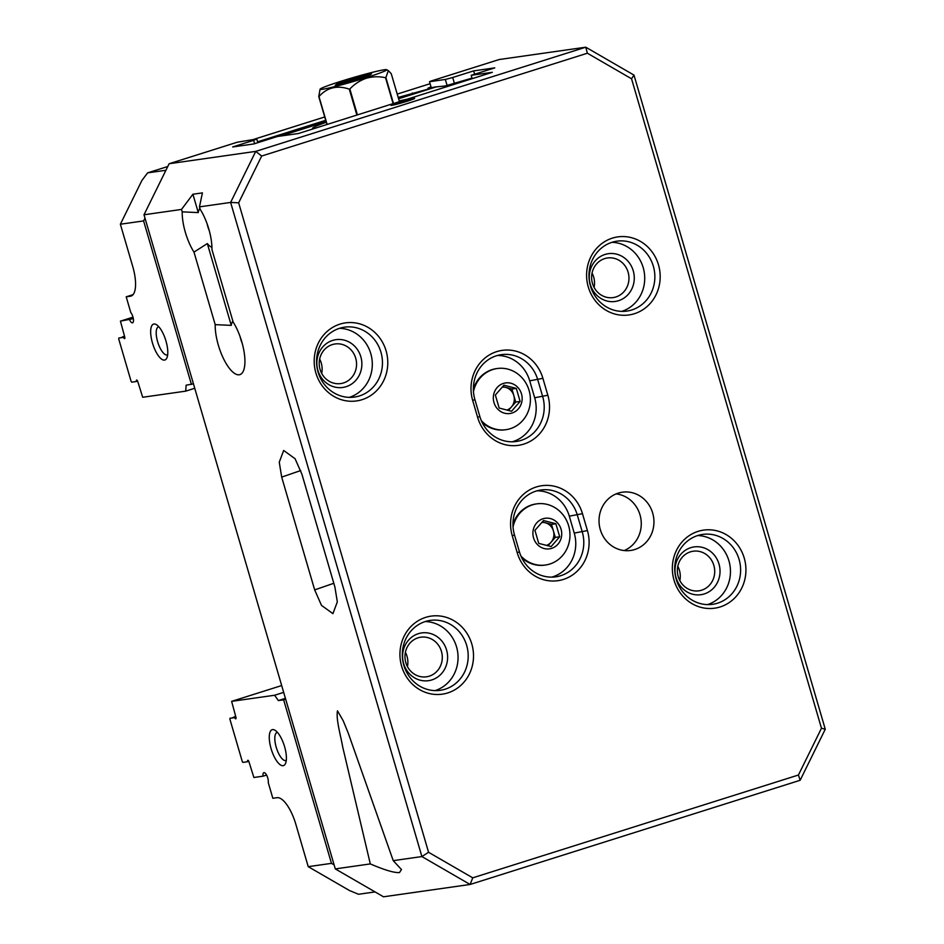<?xml version="1.0" encoding="UTF-8"?>
<svg xmlns="http://www.w3.org/2000/svg" width="944" height="944" viewBox="0 0 944 944"><rect width="100%" height="100%" fill="white"/><g stroke="black" fill="none" stroke-linecap="round" stroke-linejoin="round"><path stroke-width="1.42" d="M391.807 105.327A12.355 0.684 -16.3 0 0 405.165 101.858A12.355 0.684 -16.3 0 0 414.664 98.377A12.355 0.684 -16.3 0 0 413.802 98.377A12.355 0.684 -16.3 0 0 400.457 101.834A12.355 0.684 -16.3 0 0 390.946 105.315A12.355 0.684 -16.3 0 0 391.807 105.327M600.29 529.596A29.417 27.423 81.9 0 0 630.639 550.458A29.417 27.423 81.9 0 0 652.682 513.052A29.417 27.423 81.9 0 0 622.332 492.202A29.417 27.423 81.9 0 0 600.29 529.596M624.185 550.553A29.417 27.423 81.9 0 0 640.008 514.858A29.417 27.423 81.9 0 0 616.113 493.901M471.823 644.068A39.424 36.745 -98.1 0 1 447.775 692.92A39.424 36.745 -98.1 0 1 401.625 666.228A39.424 36.745 -98.1 0 1 425.685 617.364A39.424 36.745 -98.1 0 1 471.823 644.068M403.82 665.272A35.306 32.898 81.9 0 0 440.234 690.312A35.306 32.898 81.9 0 0 466.678 645.436A35.306 32.898 81.9 0 0 430.275 620.397A35.306 32.898 81.9 0 0 403.82 665.272M386.084 350.826A39.424 36.745 -98.1 0 1 362.024 399.69A39.424 36.745 -98.1 0 1 315.886 372.986A39.424 36.745 -98.1 0 1 339.934 324.134A39.424 36.745 -98.1 0 1 386.084 350.826M318.069 372.042A35.306 32.898 81.9 0 0 354.484 397.07A35.306 32.898 81.9 0 0 380.939 352.195A35.306 32.898 81.9 0 0 344.525 327.167A35.306 32.898 81.9 0 0 318.069 372.042M658.487 264.839A39.424 36.745 -98.1 0 1 634.439 313.703A39.424 36.745 -98.1 0 1 588.289 287A39.424 36.745 -98.1 0 1 612.337 238.136A39.424 36.745 -98.1 0 1 658.487 264.839M590.484 286.056A35.306 32.898 81.9 0 0 626.887 311.083A35.306 32.898 81.9 0 0 653.342 266.208A35.306 32.898 81.9 0 0 616.928 241.18A35.306 32.898 81.9 0 0 590.484 286.056M744.238 558.069A39.424 36.745 -98.1 0 1 720.189 606.933A39.424 36.745 -98.1 0 1 674.04 580.23A39.424 36.745 -98.1 0 1 698.088 531.366A39.424 36.745 -98.1 0 1 744.238 558.069M676.223 579.286A35.306 32.898 81.9 0 0 712.637 604.313A35.306 32.898 81.9 0 0 739.093 559.438A35.306 32.898 81.9 0 0 702.678 534.41A35.306 32.898 81.9 0 0 676.223 579.286M446.583 650.015A24.131 22.479 -98.1 0 1 431.868 679.916A24.131 22.479 -98.1 0 1 403.631 663.573A24.131 22.479 -98.1 0 1 418.345 633.684A24.131 22.479 -98.1 0 1 446.583 650.015M405.826 662.629A20.001 18.644 81.9 0 0 426.452 676.813A20.001 18.644 81.9 0 0 441.438 651.384A20.001 18.644 81.9 0 0 420.812 637.2A20.001 18.644 81.9 0 0 405.826 662.629M718.998 564.028A24.131 22.479 -98.1 0 1 704.283 593.929A24.131 22.479 -98.1 0 1 676.034 577.586A24.131 22.479 -98.1 0 1 690.76 547.685A24.131 22.479 -98.1 0 1 718.998 564.028M678.229 576.642A20.001 18.644 81.9 0 0 698.855 590.826A20.001 18.644 81.9 0 0 713.853 565.397A20.001 18.644 81.9 0 0 693.215 551.213A20.001 18.644 81.9 0 0 678.229 576.642M633.247 270.798A24.131 22.479 -98.1 0 1 618.532 300.699A24.131 22.479 -98.1 0 1 590.295 284.356A24.131 22.479 -98.1 0 1 605.01 254.455A24.131 22.479 -98.1 0 1 633.247 270.798M592.478 283.412A20.001 18.644 81.9 0 0 613.116 297.596A20.001 18.644 81.9 0 0 628.102 272.167A20.001 18.644 81.9 0 0 607.476 257.972A20.001 18.644 81.9 0 0 592.478 283.412M360.844 356.785A24.131 22.479 -98.1 0 1 346.129 386.686A24.131 22.479 -98.1 0 1 317.88 370.343A24.131 22.479 -98.1 0 1 332.607 340.442A24.131 22.479 -98.1 0 1 360.844 356.785M320.075 369.399A20.001 18.644 81.9 0 0 340.701 383.583A20.001 18.644 81.9 0 0 355.699 358.154A20.001 18.644 81.9 0 0 335.061 343.97A20.001 18.644 81.9 0 0 320.075 369.399M209.238 230.548A14.715 5.275 72.5 0 1 207.774 226.418A14.715 5.275 72.5 0 1 207.114 223.858M211.928 247.269A20.886 7.481 72.5 0 1 207.326 243.564L193.992 252.107A32.662 11.706 -107.5 0 1 182.216 211.857L198.275 212.589A20.886 7.481 72.5 0 1 199.904 208.4M242.207 343.333A14.715 5.275 72.5 0 1 240.755 339.191A14.715 5.275 72.5 0 1 240.095 336.63M232.885 321.184A20.886 7.481 72.5 0 0 231.256 325.373L215.197 324.642A32.662 11.706 -107.5 0 0 223.303 358.224A32.662 11.706 -107.5 0 0 239.21 374.78A32.662 11.706 -107.5 0 0 243.422 370.898A32.662 11.706 -107.5 0 0 233.156 322.081L211.94 249.558A32.662 11.706 -107.5 0 0 200.175 209.297L199.455 206.866L230.619 202.429L255.741 151.382L585.776 47.2L499.164 59.531L431.066 81.031L429.508 81.715L431.219 87.556M370.296 863.913L342.719 747.046C340.619 735.081 335.887 719.269 337.48 710.832L343.191 720.709L348.23 733.063L393.235 860.645L401.471 869.566L399.501 872.539C394.533 873.011 384.798 870.132 370.296 863.913L335.297 868.905L383.5 896.8L470.112 884.469L421.897 856.562L230.619 202.429L238.655 202.818L428.564 852.279L472.743 877.837L798.435 775.024L821.469 728.249L631.548 78.789L587.369 53.218L261.677 156.031L238.655 202.818M407.43 666.606A20.001 18.644 81.9 0 0 407.006 656.292A20.001 18.644 81.9 0 0 405.401 652.316M321.692 373.376A20.001 18.644 81.9 0 0 321.267 363.062A20.001 18.644 81.9 0 0 319.65 359.086M594.095 287.377A20.001 18.644 81.9 0 0 593.67 277.064A20.001 18.644 81.9 0 0 592.053 273.087M679.845 580.607A20.001 18.644 81.9 0 0 679.42 570.294A20.001 18.644 81.9 0 0 677.804 566.329M621.754 311.378A35.306 32.898 81.9 0 0 643.206 267.648A35.306 32.898 81.9 0 0 611.924 242.325M707.504 604.608A35.306 32.898 81.9 0 0 728.945 560.878A35.306 32.898 81.9 0 0 697.675 535.555M435.101 690.607A35.306 32.898 81.9 0 0 456.542 646.876A35.306 32.898 81.9 0 0 425.26 621.553M349.351 397.365A35.306 32.898 81.9 0 0 370.791 353.646A35.306 32.898 81.9 0 0 339.51 328.311M497.37 355.499A35.306 32.898 -98.1 0 1 529.726 380.833L534.67 397.754A35.306 32.898 -98.1 0 1 512.191 441.792M472.696 400.48A39.424 36.745 -98.1 0 1 496.745 351.616A39.424 36.745 -98.1 0 1 542.894 378.32L547.839 395.241A39.424 36.745 -98.1 0 1 523.79 444.105A39.424 36.745 -98.1 0 1 477.64 417.401L472.696 400.48L474.891 399.536L479.835 416.457A35.306 32.898 81.9 0 0 516.25 441.485A35.306 32.898 81.9 0 0 542.694 396.61L537.75 379.689A35.306 32.898 81.9 0 0 501.335 354.661A35.306 32.898 81.9 0 0 474.891 399.536M512.273 535.826A39.424 36.745 -98.1 0 1 536.322 486.962A39.424 36.745 -98.1 0 1 582.472 513.666L587.416 530.575A39.424 36.745 -98.1 0 1 563.367 579.439A39.424 36.745 -98.1 0 1 517.218 552.736L512.273 535.826L514.468 534.87L519.412 551.792A35.306 32.898 81.9 0 0 555.815 576.819A35.306 32.898 81.9 0 0 582.271 531.944L577.327 515.035A35.306 32.898 81.9 0 0 540.912 489.995A35.306 32.898 81.9 0 0 514.468 534.87M215.197 324.642L193.992 252.107M182.216 211.857L181.508 209.426L144.007 214.772L335.297 868.905M393.235 860.645L421.897 856.562L428.564 852.279M334.896 587.003L337.327 601.894L332.925 613.647L321.503 605.399L314.671 589.894L281.69 477.109L279.259 462.218L283.66 450.465L295.083 458.725L301.915 474.23L334.896 587.003M254.609 143.689L253.629 140.337L232.672 146.957L253.806 143.948L277.371 136.502L298.505 133.493L492.331 72.31L471.198 75.319L494.774 67.874L473.652 70.883L452.695 77.502L454.453 83.509M231.256 325.373L207.326 243.564M198.275 212.589L192.906 194.24L202.417 192.883L199.455 206.866M181.508 209.426L192.906 194.24M253.629 140.337L256.756 138.992L237.239 142.225L169.141 163.725L255.741 151.382L261.677 156.031M169.141 163.725L144.007 214.772M587.369 53.218L585.776 47.2L633.99 75.095L825.268 729.228L800.146 780.275L470.112 884.469L472.743 877.837M447.161 85.644L445.344 79.449L429.508 81.715M445.344 79.449L452.695 77.502M474.631 74.234L473.652 70.883M472.189 78.671L471.198 75.319M256.756 138.992L257.83 142.674M633.99 75.095L631.548 78.789M825.268 729.228L821.469 728.249M800.146 780.275L798.435 775.024M551.768 577.126A35.306 32.898 81.9 0 0 574.247 533.089L569.303 516.167A35.306 32.898 81.9 0 0 536.935 490.833M542.245 521.973L551.497 524.368L553.396 530.882A11.765 10.962 81.9 0 0 545.302 522.764A11.765 10.962 81.9 0 0 541.821 522.469M521.69 557.68A30.892 28.792 81.9 0 0 544.7 565.137L545.502 565.019A30.892 28.792 81.9 0 0 549.797 564.04A30.892 28.792 81.9 0 0 568.642 525.761A30.892 28.792 81.9 0 0 536.782 503.86A30.892 28.792 81.9 0 0 532.487 504.839A30.892 28.792 81.9 0 0 513.04 526.953M520.911 555.992A30.892 28.792 81.9 0 0 545.502 565.019M551.638 548.358A15.446 14.396 81.9 0 0 561.066 529.218A15.446 14.396 81.9 0 0 542.989 518.763A15.446 14.396 81.9 0 0 533.561 537.903A15.446 14.396 81.9 0 0 551.638 548.358M538.741 543.378L534.929 530.351L543.508 520.533L555.886 523.743L559.698 536.77L551.119 546.588L538.741 543.378M536.782 503.86L535.98 503.966A30.892 28.792 81.9 0 0 512.946 524.368M551.497 524.368L555.886 523.743M555.296 537.396L551.013 542.304A11.765 10.962 81.9 0 0 553.396 530.882L555.296 537.396L559.698 536.77M546.47 545.384A11.765 10.962 81.9 0 0 551.013 542.304L547.98 545.774M502.668 386.639L511.919 389.034L513.819 395.536A11.765 10.962 81.9 0 0 505.724 387.429A11.765 10.962 81.9 0 0 502.243 387.134M482.113 422.346A30.892 28.792 81.9 0 0 505.123 429.803L505.925 429.685A30.892 28.792 81.9 0 0 510.22 428.706A30.892 28.792 81.9 0 0 529.077 390.415A30.892 28.792 81.9 0 0 497.217 368.514A30.892 28.792 81.9 0 0 492.91 369.493A30.892 28.792 81.9 0 0 473.463 391.618M481.334 420.658A30.892 28.792 81.9 0 0 505.925 429.685M512.061 413.024A15.446 14.396 81.9 0 0 521.489 393.884A15.446 14.396 81.9 0 0 503.412 383.417A15.446 14.396 81.9 0 0 493.983 402.569A15.446 14.396 81.9 0 0 512.061 413.024M499.164 408.044L495.352 395.017L503.931 385.199L516.309 388.409L520.12 401.424L511.542 411.242L499.164 408.044M497.217 368.514L496.414 368.632A30.892 28.792 81.9 0 0 473.369 389.034M511.919 389.034L516.309 388.409M515.719 402.05L511.436 406.958A11.765 10.962 81.9 0 0 513.819 395.536L515.719 402.05L520.12 401.424M506.893 410.038A11.765 10.962 81.9 0 0 511.436 406.958L508.403 410.439M412.339 99.474A12.095 0.673 -16.3 0 0 414.345 98.412A12.095 0.673 -16.3 0 0 405.649 100.347A12.095 0.673 -16.3 0 0 393.282 104.229A12.095 0.673 -16.3 0 0 391.241 105.162A12.095 0.673 -16.3 0 0 398.899 103.651A12.095 0.673 -16.3 0 0 412.339 99.474M410.18 99.486L395.43 104.206L410.18 99.486M403.737 102.023L403.489 101.161M340.902 81.302A34.716 1.923 -16.3 0 0 320.075 89.149A34.716 1.923 -16.3 0 0 365.835 77.75A34.716 1.923 -16.3 0 0 386.615 69.691A34.716 1.923 -16.3 0 0 340.902 81.302M320.075 89.149L318.765 96.583A40.604 2.254 163.7 0 0 318.978 96.559C327.061 87.485 337.161 85.019 349.292 89.149A40.604 2.254 163.7 0 0 349.846 88.996C354.507 84.04 359.971 80.464 366.213 78.281C372.573 76.488 379.016 76.299 385.541 77.715A40.604 2.254 163.7 0 0 385.884 77.597L393.471 103.521M393.117 103.628L385.541 77.715M399.43 101.633L391.264 73.738L388.338 70.635L385.884 77.597M349.846 88.996L357.422 114.897M356.879 115.074L349.292 89.149M318.978 96.559L327.131 124.455M326.943 124.514L318.765 96.583M371.523 73.797L337.964 83.284L335.226 85.255L368.785 75.756L371.523 73.797M338.318 84.5L337.964 83.284M356.69 79.567L356.1 77.561M272.556 729.606A18.833 6.75 72.5 0 1 275.07 730.29A18.833 6.75 72.5 0 1 284.262 745.618A18.833 6.75 72.5 0 1 285.536 763.448A18.833 6.75 72.5 0 1 283.106 765.69A18.833 6.75 72.5 0 1 271.07 748.604A18.833 6.75 72.5 0 1 272.556 729.606M277.442 732.379A14.715 5.275 -107.5 0 0 277.371 732.391A14.715 5.275 -107.5 0 0 277.064 732.461A14.715 5.275 -107.5 0 0 276.344 747.66A14.715 5.275 -107.5 0 0 285.619 760.581A14.715 5.275 -107.5 0 0 285.926 760.51A14.715 5.275 -107.5 0 0 286.28 760.368M266.574 775.071L263.034 776.18A5.888 2.112 -107.5 0 1 263.872 772.664A5.888 2.112 -107.5 0 1 263.99 772.64A5.888 2.112 -107.5 0 1 267.105 776.169A5.888 2.112 -107.5 0 1 268.238 782.564L272.84 798.282L277.064 797.68A29.417 10.549 72.5 0 1 295.861 824.372L308.228 866.663L331.474 863.359L283.648 699.823L285.666 699.185M235.976 717.464L229.982 718.254L229.911 719.222L242.278 761.525L242.891 762.398L247.481 761.737L247.552 760.84A1.77 0.637 72.5 0 1 247.824 760.286A1.77 0.637 72.5 0 1 248.992 761.879L253.877 777.49L263.034 776.18M235.67 716.331L232.012 717.971M283.672 692.377L274.61 695.244L231.622 701.357L235.882 717.062A1.77 0.637 72.5 0 1 235.776 718.832A1.77 0.637 72.5 0 1 235.15 718.408L234.572 717.605M331.474 863.359L334.117 864.893M375.063 891.915L358.555 894.263L349.563 890.581L308.228 866.663M285.418 698.348L278.374 700.578L283.648 699.823M281.678 685.556L231.622 701.357M247.481 761.737L248.685 761.1M278.374 700.578L274.61 695.244M431.019 86.883L427.915 88.229L436.494 86.801L398.203 97.433M153.943 324.004A18.833 6.75 72.5 0 1 156.456 324.689A18.833 6.75 72.5 0 1 165.66 340.017A18.833 6.75 72.5 0 1 166.923 357.847A18.833 6.75 72.5 0 1 164.504 360.089A18.833 6.75 72.5 0 1 152.468 343.002A18.833 6.75 72.5 0 1 153.943 324.004M158.84 326.777A14.715 5.275 -107.5 0 0 158.769 326.789A14.715 5.275 -107.5 0 0 158.462 326.86A14.715 5.275 -107.5 0 0 157.731 342.058A14.715 5.275 -107.5 0 0 167.017 354.979A14.715 5.275 -107.5 0 0 167.324 354.92A14.715 5.275 -107.5 0 0 167.678 354.767M132.998 317.172L120.431 321.137L133.328 318.647M129.588 319.839A5.888 2.112 -107.5 0 0 132.455 322.836A5.888 2.112 -107.5 0 0 132.585 322.813A5.888 2.112 -107.5 0 0 133.316 318.565A5.888 2.112 -107.5 0 0 130.791 312.547L126.201 296.817L130.425 296.215A29.417 10.549 -107.5 0 0 131.027 296.086A29.417 10.549 -107.5 0 0 132.738 266.515L120.372 224.224L141.907 180.469L147.606 172.87L165.92 170.274M194.747 388.279L185.685 391.146L142.697 397.271L137.8 381.659A1.77 0.637 -107.5 0 0 136.668 380.054A1.77 0.637 -107.5 0 0 136.632 380.066A1.77 0.637 -107.5 0 0 136.373 380.621L136.302 381.518L137.494 380.88M257.7 142.225L260.556 141.812M325.704 120.313L257.582 141.824M430.086 83.709L397.223 94.081M324.724 116.962L253.476 139.452M167.761 166.51L147.606 172.87M193.437 383.819L186.145 385.199L185.685 391.146M144.987 218.111L143.606 220.92L191.431 384.444M136.302 381.518L131.712 382.167L131.098 381.293L118.732 339.002L118.802 338.035L123.393 337.374L123.959 338.188A1.77 0.637 -107.5 0 0 124.596 338.613A1.77 0.637 -107.5 0 0 124.691 336.831L120.431 321.137M124.797 337.232L123.393 337.374M133.057 294.658L126.201 296.817M143.606 220.92L120.372 224.224M124.478 336.111L120.832 337.74M412.717 94.306L412.327 92.972M406.793 99.309A52.958 2.926 -16.3 0 0 399.218 100.937M326.282 122.272A52.958 2.926 -16.3 0 0 312.499 128.431A52.958 2.926 -16.3 0 0 313.727 128.691M398.592 98.766L436.234 86.883L445.155 85.975L472.024 78.116M280.439 136.066L326.105 121.658M314.671 589.894L333.81 583.274M281.69 477.109L300.723 470.537M574.247 533.089L587.416 530.575M569.303 516.167L582.472 513.666M529.726 380.833L542.894 378.32M534.67 397.754L547.839 395.241M479.835 416.457L477.64 417.401M519.412 551.792L517.218 552.736M235.15 718.408L236.047 718.124M247.552 760.84L248.355 760.581M137.175 380.361L136.373 380.621M131.617 295.838L130.425 296.215M124.868 337.905L123.959 338.188M386.615 69.691L388.338 70.635"/></g></svg>
